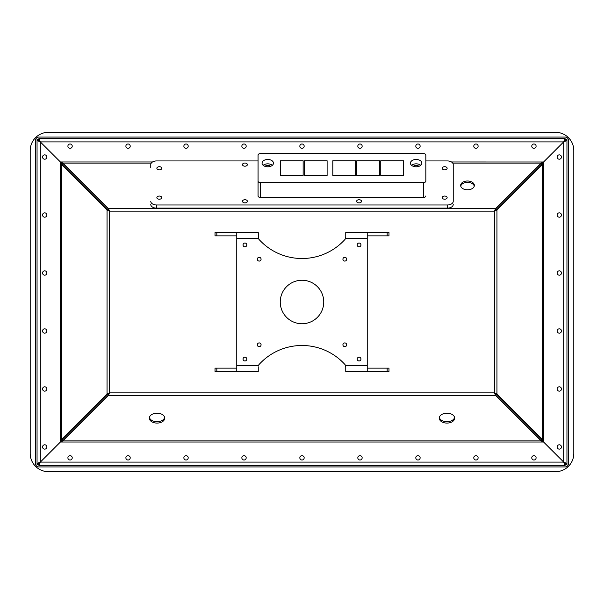 <?xml version="1.0" encoding="UTF-8"?>
<svg xmlns="http://www.w3.org/2000/svg" width="604" height="604" viewBox="0 0 604 604"><rect width="100%" height="100%" fill="white"/><g stroke="black" fill="none" stroke-linecap="round" stroke-linejoin="round"><path stroke-width="0.91" d="M280.256 302A21.744 21.744 0 0 0 312.872 320.83A21.744 21.744 0 0 0 312.872 283.17A21.744 21.744 0 0 0 280.256 302M357.191 244.93A1.88 1.88 0 0 0 360.014 246.56A1.88 1.88 0 0 0 360.014 243.299A1.88 1.88 0 0 0 357.191 244.93M357.191 359.07A1.88 1.88 0 0 0 360.014 360.701A1.88 1.88 0 0 0 360.014 357.44A1.88 1.88 0 0 0 357.191 359.07M243.042 359.07A1.88 1.88 0 0 0 245.873 360.701A1.88 1.88 0 0 0 245.873 357.44A1.88 1.88 0 0 0 243.042 359.07M243.042 244.93A1.88 1.88 0 0 0 245.873 246.56A1.88 1.88 0 0 0 245.873 243.299A1.88 1.88 0 0 0 243.042 244.93M342.921 259.199A1.88 1.88 0 0 0 345.745 260.83A1.88 1.88 0 0 0 345.745 257.568A1.88 1.88 0 0 0 342.921 259.199M342.921 344.801A1.88 1.88 0 0 0 345.745 346.432A1.88 1.88 0 0 0 345.745 343.17A1.88 1.88 0 0 0 342.921 344.801M257.312 344.801A1.88 1.88 0 0 0 260.135 346.432A1.88 1.88 0 0 0 260.135 343.17A1.88 1.88 0 0 0 257.312 344.801M257.312 259.199A1.88 1.88 0 0 0 260.135 260.83A1.88 1.88 0 0 0 260.135 257.568A1.88 1.88 0 0 0 257.312 259.199M387.164 232.442L388.976 232.442L388.976 235.862L387.164 235.862L387.164 232.442L367.232 232.442L367.232 238.58L345.48 238.58L345.752 237.198L345.48 238.58A3.624 3.624 0 0 1 344.801 239.645A57.984 57.984 0 0 1 259.199 239.645A3.624 3.624 0 0 1 258.52 238.58L236.768 238.58L236.768 365.42L258.52 365.42A3.624 3.624 0 0 1 259.199 364.355A57.984 57.984 0 0 1 344.801 364.355A3.624 3.624 0 0 1 345.48 365.42L345.752 366.802L345.48 365.42L367.232 365.42L367.232 371.558L345.752 371.558L387.164 371.558L387.164 368.138L367.232 368.138M367.232 238.58L367.232 365.42M258.52 238.58L258.248 232.442L236.768 232.442L236.768 238.58M216.836 371.558L215.024 371.558L215.024 368.138L216.836 368.138L216.836 371.558L236.768 371.558L236.768 365.42M236.768 371.558L258.248 371.558L258.248 366.802M367.232 232.442L345.752 232.442L345.752 237.198M345.752 371.558L345.752 366.802M387.164 235.862L367.232 235.862M216.836 232.442L216.836 235.862L215.024 235.862L215.024 232.442L236.768 232.442M216.836 235.862L236.768 235.862M216.836 368.138L236.768 368.138M387.164 368.138L388.976 368.138L388.976 371.558L387.164 371.558M452.721 163.088L541.101 163.088L541.101 164.469L543.6 161.97L494.45 211.143L495.559 210.056L496.949 210.056L496.949 393.944L495.559 393.944L494.45 392.857L495.537 393.967L495.537 395.356L108.463 395.356L108.463 393.967L109.55 392.857L108.441 393.944L107.051 393.944L107.051 210.056L109.55 211.143L108.463 210.033L108.463 208.644L495.537 208.644L494.45 211.143L496.949 210.056L542.505 164.492L541.116 164.492L495.537 210.033L495.537 208.644L541.101 163.088L543.6 161.97L563.751 141.819A4.568 4.568 0 0 0 563.751 141.819L543.615 161.993L542.505 164.492L542.505 439.508L496.949 393.944L494.45 392.857L495.537 395.356L541.101 440.912L541.101 439.531L542.505 439.508L543.615 442.007L563.774 462.158A4.568 4.568 0 0 0 563.774 462.158L543.6 442.03L541.101 440.912L62.899 440.912L108.463 395.356L109.55 392.857L107.051 393.944L61.495 439.508L62.884 439.508L62.899 440.912L60.4 442.03L40.249 462.181A4.568 4.568 0 0 0 40.249 462.181L60.385 442.007L61.495 439.508L61.495 164.492L60.385 161.993L62.899 164.469L61.495 164.492L107.051 210.056L108.441 210.056L62.899 164.469L109.55 211.143L108.463 208.644L62.899 163.088L62.899 164.469L40.226 141.842L60.4 161.97L62.899 163.088L151.279 163.088M460.746 186.1A6.848 4.402 180 0 1 467.504 182.393A6.848 4.402 180 0 1 474.268 186.1M565.117 465.359L563.668 462.098L40.332 462.098L38.883 465.359L565.117 465.359L565.117 463.547L563.774 462.158L565.14 463.525L565.14 464.453L566.952 464.453L566.952 463.525L565.14 463.525M565.095 466.937L38.905 466.937A3.428 3.428 0 0 1 35.477 463.51L35.477 140.49A3.428 3.428 0 0 1 38.905 137.063L565.095 137.063A3.428 3.428 0 0 1 568.523 140.49L568.523 463.51A3.428 3.428 0 0 1 565.095 466.937M38.883 138.641L40.332 141.902L563.668 141.902L565.117 138.641L38.883 138.641L38.883 140.453L40.249 141.819A4.568 4.568 0 0 0 40.226 141.842L38.86 140.475L38.86 139.547L37.048 139.547L37.048 140.475L38.86 140.475M565.14 140.475L565.14 139.547L566.952 139.547L566.952 140.475L563.691 141.925L563.691 462.075L566.952 463.525L566.952 140.475L565.14 140.475L563.774 141.842L565.117 140.453L565.117 138.641M38.86 463.525L38.86 464.453L37.048 464.453L37.048 463.525L40.309 462.075L40.309 141.925L37.048 140.475L37.048 463.525L38.86 463.525L40.249 462.181L38.883 463.547L38.883 465.359M425.843 181.117L425.843 155.069A2.28 1.465 0 0 0 423.563 153.605L260.339 153.605A2.28 1.465 0 0 0 258.059 155.069L258.059 181.117A2.28 1.465 0 0 0 260.339 182.582L423.563 182.582A2.28 1.465 0 0 0 425.843 181.117L425.843 169.935M260.339 182.582L260.339 197.448A2.28 1.465 180 0 1 258.059 195.975L258.059 181.117M260.339 197.448L423.563 197.448L423.563 182.582M267.761 159.471A5.708 3.669 0 0 0 262.053 163.14A5.708 3.669 0 0 0 267.761 166.81A5.708 3.669 0 0 0 273.461 163.14A5.708 3.669 0 0 0 267.761 159.471M416.141 159.471A5.708 3.669 0 0 0 410.433 163.14A5.708 3.669 0 0 0 416.141 166.81A5.708 3.669 0 0 0 421.849 163.14A5.708 3.669 0 0 0 416.141 159.471M355.65 175.432L355.65 160.755L332.819 160.755L332.819 175.432L355.65 175.432L355.65 160.755M327.111 175.432L327.111 160.755L304.28 160.755L304.28 175.432L327.111 175.432L327.111 160.755M303.14 175.432L303.14 160.755L280.316 160.755L280.316 175.432L303.14 175.432L303.14 160.755M403.585 175.432L403.585 160.755L380.754 160.755L380.754 175.432L403.585 175.432L403.585 160.755M379.614 175.432L379.614 160.755L356.79 160.755L356.79 175.432L379.614 175.432L379.614 160.755M425.843 195.975A2.28 1.465 180 0 1 423.563 197.448M356.79 175.432L356.79 160.755M380.754 175.432L380.754 160.755M280.316 175.432L280.316 160.755M304.28 175.432L304.28 160.755M332.819 175.432L332.819 160.755M418.912 166.349A3.307 2.129 0 0 0 416.141 165.383A3.307 2.129 0 0 0 413.37 166.349M420.724 165.322A5.708 3.669 0 0 0 416.141 163.843A5.708 3.669 0 0 0 411.558 165.322M270.524 166.349A3.307 2.129 0 0 0 267.761 165.383A3.307 2.129 0 0 0 264.99 166.349M272.344 165.322A5.708 3.669 0 0 0 267.761 163.843A5.708 3.669 0 0 0 263.178 165.322M150.766 167.769L150.766 164.613A5.708 3.669 -0 0 1 156.466 160.943L258.059 160.943M150.766 201.298A5.708 3.669 -0 0 0 156.466 204.967L156.466 208.123L447.534 208.123L447.534 204.967L156.466 204.967M447.534 204.967A5.708 3.669 -0 0 0 453.234 201.298L453.234 167.769M425.843 160.943L447.534 160.943A5.708 3.669 -0 0 1 453.234 164.613L453.234 201.298M244.93 163.035A2.454 1.578 180 0 1 247.383 164.613A2.454 1.578 180 0 1 244.93 166.191A2.454 1.578 180 0 1 242.476 164.613A2.454 1.578 180 0 1 244.93 163.035M359.07 199.72A2.454 1.578 180 0 1 361.524 201.298A2.454 1.578 180 0 1 359.07 202.876A2.454 1.578 180 0 1 356.617 201.298A2.454 1.578 180 0 1 359.07 199.72M244.93 199.72A2.454 1.578 180 0 1 247.383 201.298A2.454 1.578 180 0 1 244.93 202.876A2.454 1.578 180 0 1 242.476 201.298A2.454 1.578 180 0 1 244.93 199.72M444.68 196.051A2.454 1.578 180 0 1 447.134 197.629A2.454 1.578 180 0 1 444.68 199.207A2.454 1.578 180 0 1 442.219 197.629A2.454 1.578 180 0 1 444.68 196.051M444.68 166.704A2.454 1.578 180 0 1 447.134 168.282A2.454 1.578 180 0 1 444.68 169.86A2.454 1.578 180 0 1 442.219 168.282A2.454 1.578 180 0 1 444.68 166.704M159.32 166.704A2.454 1.578 180 0 1 161.781 168.282A2.454 1.578 180 0 1 159.32 169.86A2.454 1.578 180 0 1 156.866 168.282A2.454 1.578 180 0 1 159.32 166.704M159.32 196.051A2.454 1.578 180 0 1 161.781 197.629A2.454 1.578 180 0 1 159.32 199.207A2.454 1.578 180 0 1 156.866 197.629A2.454 1.578 180 0 1 159.32 196.051M453.234 204.454A5.708 3.669 180 0 1 447.534 208.123M156.466 208.123A5.708 3.669 180 0 1 150.766 204.454M467.504 189.815A6.848 4.402 0 0 0 474.351 185.413A6.848 4.402 0 0 0 467.504 181.004A6.848 4.402 0 0 0 460.656 185.413A6.848 4.402 0 0 0 467.504 189.815M152.51 161.97L60.4 161.97L60.385 442.007L108.463 393.967L60.4 442.03L543.6 442.03L495.559 393.944L543.615 442.007L543.615 161.993L451.49 161.97M46.886 215.024A2.167 2.167 0 0 0 44.719 212.857A2.167 2.167 0 0 0 42.552 215.024A2.167 2.167 0 0 0 44.719 217.191A2.167 2.167 0 0 0 46.886 215.024M46.886 273.008A2.167 2.167 0 0 0 44.719 270.841A2.167 2.167 0 0 0 42.552 273.008A2.167 2.167 0 0 0 44.719 275.175A2.167 2.167 0 0 0 46.886 273.008M46.886 330.992A2.167 2.167 0 0 0 44.719 328.825A2.167 2.167 0 0 0 42.552 330.992A2.167 2.167 0 0 0 44.719 333.159A2.167 2.167 0 0 0 46.886 330.992M46.886 388.976A2.167 2.167 0 0 0 44.719 386.809A2.167 2.167 0 0 0 42.552 388.976A2.167 2.167 0 0 0 44.719 391.143A2.167 2.167 0 0 0 46.886 388.976M46.886 446.96A2.167 2.167 0 0 0 44.719 444.793A2.167 2.167 0 0 0 42.552 446.96A2.167 2.167 0 0 0 44.719 449.127A2.167 2.167 0 0 0 46.886 446.96M46.886 157.04A2.167 2.167 0 0 0 44.719 154.873A2.167 2.167 0 0 0 42.552 157.04A2.167 2.167 0 0 0 44.719 159.207A2.167 2.167 0 0 0 46.886 157.04M164.666 417.44A7.701 4.953 0 0 1 157.04 421.698A7.701 4.953 0 0 1 149.415 417.44M454.586 417.44A7.701 4.953 0 0 1 446.96 421.698A7.701 4.953 0 0 1 439.334 417.44M157.04 423.087A7.701 4.953 180 0 0 164.741 418.134A7.701 4.953 180 0 0 157.04 413.181A7.701 4.953 180 0 0 149.339 418.134A7.701 4.953 180 0 0 157.04 423.087M446.96 423.087A7.701 4.953 180 0 0 454.661 418.134A7.701 4.953 180 0 0 446.96 413.181A7.701 4.953 180 0 0 439.259 418.134A7.701 4.953 180 0 0 446.96 423.087M38.973 465.359L565.027 465.359M186.032 459.999A2.167 2.167 0 0 0 188.199 457.832A2.167 2.167 0 0 0 186.032 455.665A2.167 2.167 0 0 0 183.865 457.832A2.167 2.167 0 0 0 186.032 459.999M244.016 459.999A2.167 2.167 0 0 0 246.183 457.832A2.167 2.167 0 0 0 244.016 455.665A2.167 2.167 0 0 0 241.849 457.832A2.167 2.167 0 0 0 244.016 459.999M359.984 459.999A2.167 2.167 0 0 0 362.151 457.832A2.167 2.167 0 0 0 359.984 455.665A2.167 2.167 0 0 0 357.817 457.832A2.167 2.167 0 0 0 359.984 459.999M417.968 459.999A2.167 2.167 0 0 0 420.135 457.832A2.167 2.167 0 0 0 417.968 455.665A2.167 2.167 0 0 0 415.801 457.832A2.167 2.167 0 0 0 417.968 459.999M302 459.999A2.167 2.167 0 0 0 304.167 457.832A2.167 2.167 0 0 0 302 455.665A2.167 2.167 0 0 0 299.833 457.832A2.167 2.167 0 0 0 302 459.999M533.936 459.999A2.167 2.167 0 0 0 536.103 457.832A2.167 2.167 0 0 0 533.936 455.665A2.167 2.167 0 0 0 531.769 457.832A2.167 2.167 0 0 0 533.936 459.999M475.952 459.999A2.167 2.167 0 0 0 478.119 457.832A2.167 2.167 0 0 0 475.952 455.665A2.167 2.167 0 0 0 473.785 457.832A2.167 2.167 0 0 0 475.952 459.999M128.048 459.999A2.167 2.167 0 0 0 130.215 457.832A2.167 2.167 0 0 0 128.048 455.665A2.167 2.167 0 0 0 125.881 457.832A2.167 2.167 0 0 0 128.048 459.999M70.064 459.999A2.167 2.167 0 0 0 72.231 457.832A2.167 2.167 0 0 0 70.064 455.665A2.167 2.167 0 0 0 67.897 457.832A2.167 2.167 0 0 0 70.064 459.999M561.448 215.024A2.167 2.167 0 0 0 559.281 212.857A2.167 2.167 0 0 0 557.115 215.024A2.167 2.167 0 0 0 559.281 217.191A2.167 2.167 0 0 0 561.448 215.024M561.448 273.008A2.167 2.167 0 0 0 559.281 270.841A2.167 2.167 0 0 0 557.115 273.008A2.167 2.167 0 0 0 559.281 275.175A2.167 2.167 0 0 0 561.448 273.008M561.448 330.992A2.167 2.167 0 0 0 559.281 328.825A2.167 2.167 0 0 0 557.115 330.992A2.167 2.167 0 0 0 559.281 333.159A2.167 2.167 0 0 0 561.448 330.992M561.448 388.976A2.167 2.167 0 0 0 559.281 386.809A2.167 2.167 0 0 0 557.115 388.976A2.167 2.167 0 0 0 559.281 391.143A2.167 2.167 0 0 0 561.448 388.976M561.448 446.96A2.167 2.167 0 0 0 559.281 444.793A2.167 2.167 0 0 0 557.115 446.96A2.167 2.167 0 0 0 559.281 449.127A2.167 2.167 0 0 0 561.448 446.96M561.448 157.04A2.167 2.167 0 0 0 559.281 154.873A2.167 2.167 0 0 0 557.115 157.04A2.167 2.167 0 0 0 559.281 159.207A2.167 2.167 0 0 0 561.448 157.04M565.027 138.641L38.973 138.641M417.968 148.335A2.167 2.167 0 0 0 420.135 146.168A2.167 2.167 0 0 0 417.968 144.001A2.167 2.167 0 0 0 415.801 146.168A2.167 2.167 0 0 0 417.968 148.335M359.984 148.335A2.167 2.167 0 0 0 362.151 146.168A2.167 2.167 0 0 0 359.984 144.001A2.167 2.167 0 0 0 357.817 146.168A2.167 2.167 0 0 0 359.984 148.335M244.016 148.335A2.167 2.167 0 0 0 246.183 146.168A2.167 2.167 0 0 0 244.016 144.001A2.167 2.167 0 0 0 241.849 146.168A2.167 2.167 0 0 0 244.016 148.335M186.032 148.335A2.167 2.167 0 0 0 188.199 146.168A2.167 2.167 0 0 0 186.032 144.001A2.167 2.167 0 0 0 183.865 146.168A2.167 2.167 0 0 0 186.032 148.335M302 148.335A2.167 2.167 0 0 0 304.167 146.168A2.167 2.167 0 0 0 302 144.001A2.167 2.167 0 0 0 299.833 146.168A2.167 2.167 0 0 0 302 148.335M128.048 148.335A2.167 2.167 0 0 0 130.215 146.168A2.167 2.167 0 0 0 128.048 144.001A2.167 2.167 0 0 0 125.881 146.168A2.167 2.167 0 0 0 128.048 148.335M70.064 148.335A2.167 2.167 0 0 0 72.231 146.168A2.167 2.167 0 0 0 70.064 144.001A2.167 2.167 0 0 0 67.897 146.168A2.167 2.167 0 0 0 70.064 148.335M475.952 148.335A2.167 2.167 0 0 0 478.119 146.168A2.167 2.167 0 0 0 475.952 144.001A2.167 2.167 0 0 0 473.785 146.168A2.167 2.167 0 0 0 475.952 148.335M533.936 148.335A2.167 2.167 0 0 0 536.103 146.168A2.167 2.167 0 0 0 533.936 144.001A2.167 2.167 0 0 0 531.769 146.168A2.167 2.167 0 0 0 533.936 148.335M555.567 132.314L48.433 132.314A18.233 18.233 0 0 0 30.2 150.547L30.2 453.453A18.233 18.233 0 0 0 48.433 471.686L555.567 471.686A18.233 18.233 0 0 0 573.8 453.453L573.8 150.547A18.233 18.233 0 0 0 555.567 132.314M494.45 211.143L109.55 211.143L109.55 392.857L494.45 392.857L494.45 211.143"/></g></svg>
